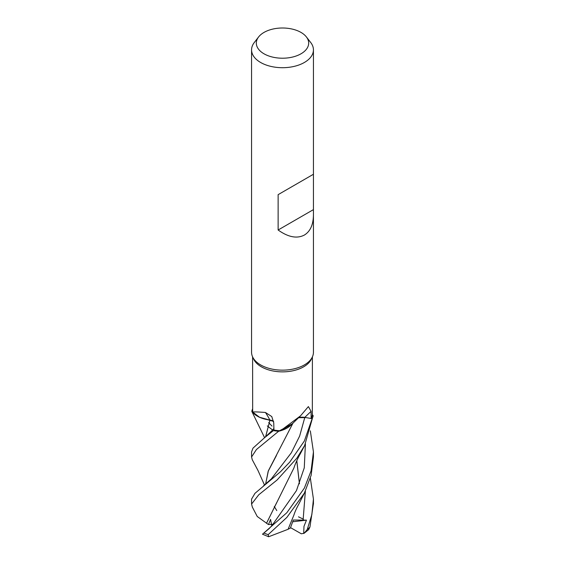 <?xml version="1.0" encoding="UTF-8"?>
<svg xmlns="http://www.w3.org/2000/svg" width="565" height="565" viewBox="0 0 565 565"><rect width="100%" height="100%" fill="white"/><g stroke="black" fill="none" stroke-linecap="round" stroke-linejoin="round"><path stroke-width="0.85" d="M252.287 459.776L251.566 456.993L256.411 449.549L278.637 431.25L292.162 423.884L278.736 431.229A30.877 17.826 180 0 1 273.735 430.629L274.004 430.085A29.903 17.261 180 0 1 273.919 430.071L273.75 422.825L271.772 416.567L265.444 412.478C256.1 411.751 251.842 411.716 252.668 412.386L252.597 356.861M273.622 421.412L259.745 417.429L251.849 411.362A30.877 17.826 180 0 1 252.597 409.081A30.877 17.826 180 0 0 251.849 411.362L258.954 417.076L269.915 420.134L258.954 417.076L251.813 411.306A30.934 17.861 180 0 1 252.597 408.961M265.571 436.886L269.936 420.106M313.434 215.032C313.293 224.75 310.277 231.424 304.373 235.054C296.992 238.896 288.242 237.215 278.128 230.004L278.128 194.65L313.434 174.26L313.434 352.292A30.934 17.861 180 0 1 312.389 356.882A30.934 17.861 180 0 1 304.373 364.919A30.934 17.861 180 0 1 274.47 369.538A30.934 17.861 180 0 1 252.612 356.882A30.934 17.861 180 0 1 251.566 352.292L251.566 49.84A30.934 17.861 180 0 1 254.264 42.552L258.608 36.937A26.174 15.107 180 0 1 263.996 32.424A26.174 15.107 180 0 1 306.392 36.937A26.174 15.107 180 0 1 301.004 53.795A26.174 15.107 180 0 1 267.662 55.554A26.174 15.107 180 0 1 258.608 36.937M312.389 356.882L311.393 359.043A29.903 17.261 180 0 1 303.645 366.812A29.903 17.261 180 0 1 274.738 371.276A29.903 17.261 180 0 1 253.607 359.043L252.612 356.882M306.392 36.937L310.736 42.552A30.934 17.861 180 0 1 313.434 49.84A30.934 17.861 180 0 1 304.373 62.475A30.934 17.861 180 0 1 270.663 66.345A30.934 17.861 180 0 1 251.566 49.84M280.515 430.763L300.481 415.882L290.954 425.092A24.613 14.21 180 0 1 280.515 430.763A29.903 17.261 180 0 1 274.004 430.085L264.342 437.903L252.993 448.137L251.566 451.901L251.566 456.993M300.481 415.882L308.384 406.595L311.089 411.369L311.146 418.488L304.796 417.394A8.892 5.134 0 0 0 301.364 417.203L298.595 417.648M252.668 412.386A24.613 14.21 180 0 0 269.851 420.014A523.67 182.227 126.7 0 0 265.444 412.478M269.851 420.014A8.892 5.134 180 0 1 273.608 421.313M273.615 421.363L269.971 420.085M252.364 507.144L251.566 504.065L258.756 494.778L277.097 479.982L296.872 458.144L304.62 445.559L313.151 415.706A30.877 17.826 180 0 1 312.106 418.594L311.167 418.446A29.903 17.261 180 0 0 312.332 414.682L312.403 356.861M311.146 418.488A29.903 17.261 180 0 0 311.167 418.439L312.106 418.594A30.877 17.826 180 0 0 313.151 415.706L312.339 414.646M298.624 417.62A8.892 5.134 180 0 1 301.364 417.203M273.735 430.629A30.877 17.826 180 0 0 278.736 431.229L280.579 430.763L292.119 423.927M304.81 417.401L299.662 436.025L291.349 452.756L271.327 478.894L291.349 452.756L299.662 436.025L304.81 417.401L305.997 417.599L298.532 417.712M313.123 174.444L278.128 194.65M313.123 209.799L278.128 230.004M252.237 412.196L251.813 411.306M278.637 431.25A30.934 17.861 180 0 1 273.721 430.657M310.333 430.812L313.434 451.901L311.089 470.822L304.373 488.096L286.822 512.738L262.506 534.2M304.683 492.518L298.73 504.277C298.341 504.983 295.382 510.266 294.012 514.786L288.086 529.285L268.643 536.75L268.206 534.61L286.858 517.42L304.373 493.146L311.138 475.306L313.434 456.993L313.434 451.901M311.167 418.446L312.155 418.609L304.373 440.983L289.76 462.085L280.523 471.711L254.949 493.351L251.566 499.107L251.566 504.065M310.347 478.117L313.434 499.107L311.859 514.595L307.254 529.476L304.154 533.247L308.681 529.638L309.931 527.025L313.434 503.443M304.154 533.247L301.322 533.791L290.551 527.646M298.497 516.827L303.377 519.193M272.577 429.965L267.302 425.925M265.621 436.844L269.957 420.113M271.638 431.003L273.884 428.553L271.638 431.003M266.652 523.268L257.252 516.502L252.308 507.031M266.503 523.275L293.97 467.869C295.17 463.724 299.168 455.552 300.043 454.281L304.62 445.559M271.772 525.775L270.571 519.376L268.474 524.539L266.539 523.275L276.659 502.681M263.106 533.671L268.961 528.762L272.139 525.344L296.463 490.582L304.267 467.848L305.411 443.928M276.447 455.482L268.177 471.288L265.621 484.184M274.272 506.473L276.779 510.591M265.578 484.219L268.396 470.716L293.051 423.001M303.709 533.501L303.977 526.347L306.47 520.139L293.306 520.026L290.382 528.084L288.101 529.25M299.415 483.817L296.773 460.708M303.08 520.365L305.368 491.091L303.08 520.365M296.929 461.351L296.703 460.878L296.929 461.351M272.019 426.088L268.672 422.613M299.45 483.725L296.802 460.652M306.47 520.139L292.712 521.77M313.187 415.762A30.934 17.861 180 0 1 312.155 418.609M262.478 534.193L268.643 536.75M268.474 524.539L273.015 524.306M304.796 417.394A521.234 397.11 69.7 0 1 311.089 411.369M268.206 534.61A30.934 17.861 180 0 1 263.954 533.063M309.931 527.025A30.934 17.861 180 0 1 307.254 529.476M313.434 174.26L313.434 49.84M264.589 437.698L252.117 411.984M264.335 437.903L271.645 430.996M271.341 478.887L263.53 485.822M252.23 459.67L257.965 470.433L264.519 485.067M313.434 499.114L313.434 504.065"/></g></svg>

